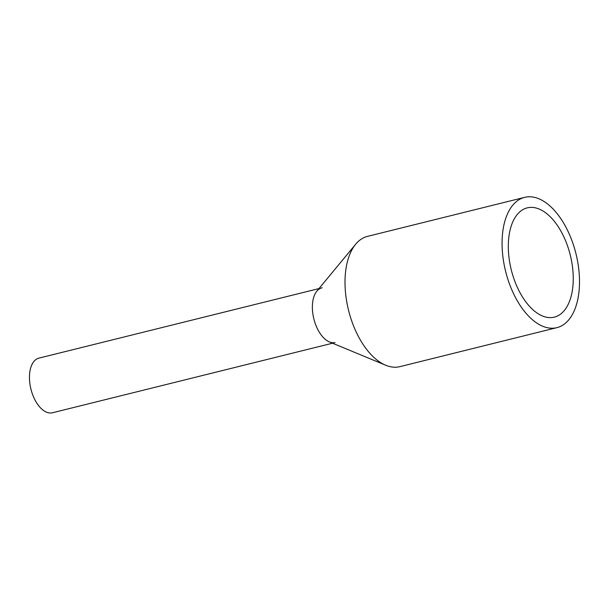 <?xml version="1.0" encoding="UTF-8"?>
<svg xmlns="http://www.w3.org/2000/svg" width="610" height="610" viewBox="0 0 610 610"><rect width="100%" height="100%" fill="white"/><g stroke="black" fill="none" stroke-linecap="round" stroke-linejoin="round"><path stroke-width="0.91" d="M332.549 343.209L52.475 412.764A28.144 15.204 -103.9 0 1 52.079 412.848A28.144 15.204 -103.9 0 1 30.843 388.745A28.144 15.204 -103.9 0 1 38.91 358.131L318.984 288.576M334.989 342.599A28.144 15.204 -103.9 0 1 313.753 318.489A28.144 15.204 -103.9 0 1 321.821 287.874A28.144 15.204 -103.9 0 1 322.217 287.783M524.608 197.358L367.555 236.36A67.115 36.257 76.1 0 0 355.66 244.244A67.115 36.257 76.1 0 0 348.539 310.238A67.115 36.257 76.1 0 0 385.711 365.237A67.115 36.257 76.1 0 0 398.948 366.854A67.115 36.257 76.1 0 0 399.908 366.64L556.961 327.639A67.115 36.257 -103.9 0 1 556.007 327.852A67.115 36.257 -103.9 0 1 505.377 270.36A67.115 36.257 -103.9 0 1 524.608 197.358A67.115 36.257 -103.9 0 1 525.568 197.152A67.115 36.257 -103.9 0 1 576.191 254.637A67.115 36.257 -103.9 0 1 556.961 327.639M355.66 244.244L316.834 291.176A28.144 15.204 76.1 0 0 313.845 318.855A28.144 15.204 76.1 0 0 329.43 341.92L385.711 365.237M528.024 207.69A56.288 30.409 -103.9 0 1 570.48 255.91A56.288 30.409 -103.9 0 1 554.353 317.131A56.288 30.409 -103.9 0 1 553.552 317.307A56.288 30.409 -103.9 0 1 511.088 269.086A56.288 30.409 -103.9 0 1 527.215 207.865A56.288 30.409 -103.9 0 1 528.024 207.69"/></g></svg>
